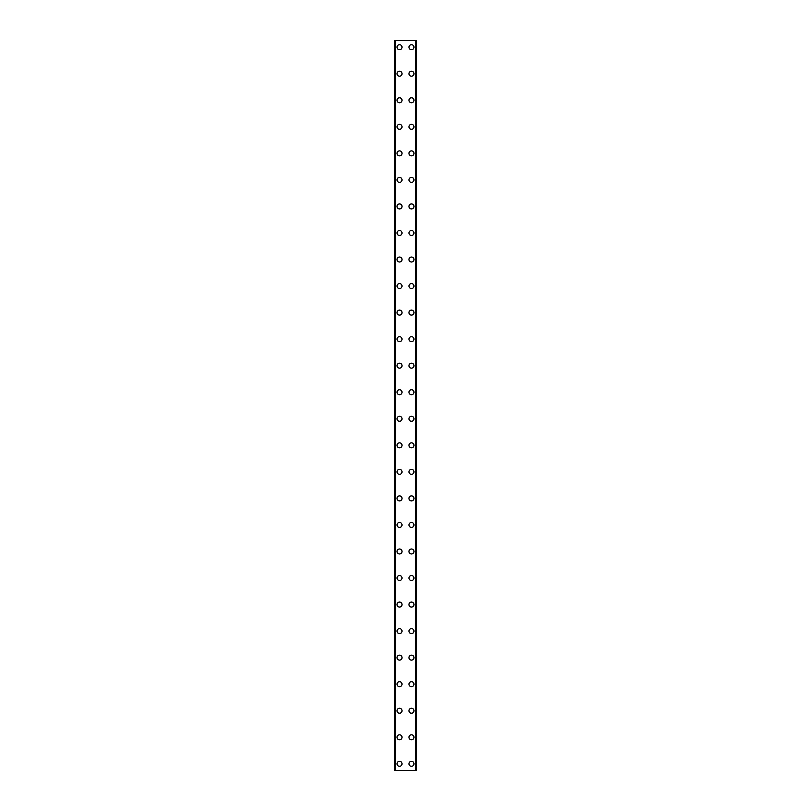 <?xml version="1.0" encoding="UTF-8"?>
<svg xmlns="http://www.w3.org/2000/svg" width="811" height="811" viewBox="0 0 811 811"><rect width="100%" height="100%" fill="white"/><g stroke="black" fill="none" stroke-linecap="round" stroke-linejoin="round"><path stroke-width="1.22" d="M397.035 763.81A2.484 2.484 0 0 1 399.529 761.326A2.484 2.484 0 0 1 402.013 763.81A2.484 2.484 0 0 1 399.529 766.304A2.484 2.484 0 0 1 397.035 763.81M397.035 737.27A2.484 2.484 0 0 1 399.529 734.786A2.484 2.484 0 0 1 402.013 737.27A2.484 2.484 0 0 1 399.529 739.764A2.484 2.484 0 0 1 397.035 737.27M397.035 710.73A2.484 2.484 0 0 1 399.529 708.246A2.484 2.484 0 0 1 402.013 710.73A2.484 2.484 0 0 1 399.529 713.224A2.484 2.484 0 0 1 397.035 710.73M397.035 684.19A2.484 2.484 0 0 1 399.529 681.696A2.484 2.484 0 0 1 402.013 684.19A2.484 2.484 0 0 1 399.529 686.674A2.484 2.484 0 0 1 397.035 684.19M397.035 657.65A2.484 2.484 0 0 1 399.529 655.156A2.484 2.484 0 0 1 402.013 657.65A2.484 2.484 0 0 1 399.529 660.134A2.484 2.484 0 0 1 397.035 657.65M397.035 631.11A2.484 2.484 0 0 1 399.529 628.616A2.484 2.484 0 0 1 402.013 631.11A2.484 2.484 0 0 1 399.529 633.594A2.484 2.484 0 0 1 397.035 631.11M397.035 604.56A2.484 2.484 0 0 1 399.529 602.076A2.484 2.484 0 0 1 402.013 604.56A2.484 2.484 0 0 1 399.529 607.054A2.484 2.484 0 0 1 397.035 604.56M397.035 578.02A2.484 2.484 0 0 1 399.529 575.536A2.484 2.484 0 0 1 402.013 578.02A2.484 2.484 0 0 1 399.529 580.514A2.484 2.484 0 0 1 397.035 578.02M397.035 551.48A2.484 2.484 0 0 1 399.529 548.996A2.484 2.484 0 0 1 402.013 551.48A2.484 2.484 0 0 1 399.529 553.964A2.484 2.484 0 0 1 397.035 551.48M397.035 524.94A2.484 2.484 0 0 1 399.529 522.446A2.484 2.484 0 0 1 402.013 524.94A2.484 2.484 0 0 1 399.529 527.424A2.484 2.484 0 0 1 397.035 524.94M397.035 498.4A2.484 2.484 0 0 1 399.529 495.906A2.484 2.484 0 0 1 402.013 498.4A2.484 2.484 0 0 1 399.529 500.884A2.484 2.484 0 0 1 397.035 498.4M397.035 471.85A2.484 2.484 0 0 1 399.529 469.366A2.484 2.484 0 0 1 402.013 471.85A2.484 2.484 0 0 1 399.529 474.344A2.484 2.484 0 0 1 397.035 471.85M397.035 445.31A2.484 2.484 0 0 1 399.529 442.826A2.484 2.484 0 0 1 402.013 445.31A2.484 2.484 0 0 1 399.529 447.804A2.484 2.484 0 0 1 397.035 445.31M397.035 418.77A2.484 2.484 0 0 1 399.529 416.286A2.484 2.484 0 0 1 402.013 418.77A2.484 2.484 0 0 1 399.529 421.264A2.484 2.484 0 0 1 397.035 418.77M397.035 392.23A2.484 2.484 0 0 1 399.529 389.736A2.484 2.484 0 0 1 402.013 392.23A2.484 2.484 0 0 1 399.529 394.714A2.484 2.484 0 0 1 397.035 392.23M397.035 365.69A2.484 2.484 0 0 1 399.529 363.196A2.484 2.484 0 0 1 402.013 365.69A2.484 2.484 0 0 1 399.529 368.174A2.484 2.484 0 0 1 397.035 365.69M397.035 339.15A2.484 2.484 0 0 1 399.529 336.656A2.484 2.484 0 0 1 402.013 339.15A2.484 2.484 0 0 1 399.529 341.634A2.484 2.484 0 0 1 397.035 339.15M397.035 312.6A2.484 2.484 0 0 1 399.529 310.116A2.484 2.484 0 0 1 402.013 312.6A2.484 2.484 0 0 1 399.529 315.094A2.484 2.484 0 0 1 397.035 312.6M397.035 286.06A2.484 2.484 0 0 1 399.529 283.576A2.484 2.484 0 0 1 402.013 286.06A2.484 2.484 0 0 1 399.529 288.554A2.484 2.484 0 0 1 397.035 286.06M397.035 259.52A2.484 2.484 0 0 1 399.529 257.036A2.484 2.484 0 0 1 402.013 259.52A2.484 2.484 0 0 1 399.529 262.004A2.484 2.484 0 0 1 397.035 259.52M397.035 232.98A2.484 2.484 0 0 1 399.529 230.486A2.484 2.484 0 0 1 402.013 232.98A2.484 2.484 0 0 1 399.529 235.464A2.484 2.484 0 0 1 397.035 232.98M397.035 206.44A2.484 2.484 0 0 1 399.529 203.946A2.484 2.484 0 0 1 402.013 206.44A2.484 2.484 0 0 1 399.529 208.924A2.484 2.484 0 0 1 397.035 206.44M397.035 179.89A2.484 2.484 0 0 1 399.529 177.406A2.484 2.484 0 0 1 402.013 179.89A2.484 2.484 0 0 1 399.529 182.384A2.484 2.484 0 0 1 397.035 179.89M397.035 153.35A2.484 2.484 0 0 1 399.529 150.866A2.484 2.484 0 0 1 402.013 153.35A2.484 2.484 0 0 1 399.529 155.844A2.484 2.484 0 0 1 397.035 153.35M397.035 126.81A2.484 2.484 0 0 1 399.529 124.326A2.484 2.484 0 0 1 402.013 126.81A2.484 2.484 0 0 1 399.529 129.304A2.484 2.484 0 0 1 397.035 126.81M397.035 100.27A2.484 2.484 0 0 1 399.529 97.776A2.484 2.484 0 0 1 402.013 100.27A2.484 2.484 0 0 1 399.529 102.754A2.484 2.484 0 0 1 397.035 100.27M397.035 73.73A2.484 2.484 0 0 1 399.529 71.236A2.484 2.484 0 0 1 402.013 73.73A2.484 2.484 0 0 1 399.529 76.214A2.484 2.484 0 0 1 397.035 73.73M397.035 47.19A2.484 2.484 0 0 1 399.529 44.696A2.484 2.484 0 0 1 402.013 47.19A2.484 2.484 0 0 1 399.529 49.674A2.484 2.484 0 0 1 397.035 47.19M408.987 763.81A2.484 2.484 0 0 1 411.471 761.326A2.484 2.484 0 0 1 413.965 763.81A2.484 2.484 0 0 1 411.471 766.304A2.484 2.484 0 0 1 408.987 763.81M408.987 737.27A2.484 2.484 0 0 1 411.471 734.786A2.484 2.484 0 0 1 413.965 737.27A2.484 2.484 0 0 1 411.471 739.764A2.484 2.484 0 0 1 408.987 737.27M408.987 710.73A2.484 2.484 0 0 1 411.471 708.246A2.484 2.484 0 0 1 413.965 710.73A2.484 2.484 0 0 1 411.471 713.224A2.484 2.484 0 0 1 408.987 710.73M408.987 684.19A2.484 2.484 0 0 1 411.471 681.696A2.484 2.484 0 0 1 413.965 684.19A2.484 2.484 0 0 1 411.471 686.674A2.484 2.484 0 0 1 408.987 684.19M408.987 657.65A2.484 2.484 0 0 1 411.471 655.156A2.484 2.484 0 0 1 413.965 657.65A2.484 2.484 0 0 1 411.471 660.134A2.484 2.484 0 0 1 408.987 657.65M408.987 631.11A2.484 2.484 0 0 1 411.471 628.616A2.484 2.484 0 0 1 413.965 631.11A2.484 2.484 0 0 1 411.471 633.594A2.484 2.484 0 0 1 408.987 631.11M408.987 604.56A2.484 2.484 0 0 1 411.471 602.076A2.484 2.484 0 0 1 413.965 604.56A2.484 2.484 0 0 1 411.471 607.054A2.484 2.484 0 0 1 408.987 604.56M408.987 578.02A2.484 2.484 0 0 1 411.471 575.536A2.484 2.484 0 0 1 413.965 578.02A2.484 2.484 0 0 1 411.471 580.514A2.484 2.484 0 0 1 408.987 578.02M408.987 551.48A2.484 2.484 0 0 1 411.471 548.996A2.484 2.484 0 0 1 413.965 551.48A2.484 2.484 0 0 1 411.471 553.964A2.484 2.484 0 0 1 408.987 551.48M408.987 524.94A2.484 2.484 0 0 1 411.471 522.446A2.484 2.484 0 0 1 413.965 524.94A2.484 2.484 0 0 1 411.471 527.424A2.484 2.484 0 0 1 408.987 524.94M408.987 498.4A2.484 2.484 0 0 1 411.471 495.906A2.484 2.484 0 0 1 413.965 498.4A2.484 2.484 0 0 1 411.471 500.884A2.484 2.484 0 0 1 408.987 498.4M408.987 471.85A2.484 2.484 0 0 1 411.471 469.366A2.484 2.484 0 0 1 413.965 471.85A2.484 2.484 0 0 1 411.471 474.344A2.484 2.484 0 0 1 408.987 471.85M408.987 445.31A2.484 2.484 0 0 1 411.471 442.826A2.484 2.484 0 0 1 413.965 445.31A2.484 2.484 0 0 1 411.471 447.804A2.484 2.484 0 0 1 408.987 445.31M408.987 418.77A2.484 2.484 0 0 1 411.471 416.286A2.484 2.484 0 0 1 413.965 418.77A2.484 2.484 0 0 1 411.471 421.264A2.484 2.484 0 0 1 408.987 418.77M408.987 392.23A2.484 2.484 0 0 1 411.471 389.736A2.484 2.484 0 0 1 413.965 392.23A2.484 2.484 0 0 1 411.471 394.714A2.484 2.484 0 0 1 408.987 392.23M408.987 365.69A2.484 2.484 0 0 1 411.471 363.196A2.484 2.484 0 0 1 413.965 365.69A2.484 2.484 0 0 1 411.471 368.174A2.484 2.484 0 0 1 408.987 365.69M408.987 339.15A2.484 2.484 0 0 1 411.471 336.656A2.484 2.484 0 0 1 413.965 339.15A2.484 2.484 0 0 1 411.471 341.634A2.484 2.484 0 0 1 408.987 339.15M408.987 312.6A2.484 2.484 0 0 1 411.471 310.116A2.484 2.484 0 0 1 413.965 312.6A2.484 2.484 0 0 1 411.471 315.094A2.484 2.484 0 0 1 408.987 312.6M408.987 286.06A2.484 2.484 0 0 1 411.471 283.576A2.484 2.484 0 0 1 413.965 286.06A2.484 2.484 0 0 1 411.471 288.554A2.484 2.484 0 0 1 408.987 286.06M408.987 259.52A2.484 2.484 0 0 1 411.471 257.036A2.484 2.484 0 0 1 413.965 259.52A2.484 2.484 0 0 1 411.471 262.004A2.484 2.484 0 0 1 408.987 259.52M408.987 232.98A2.484 2.484 0 0 1 411.471 230.486A2.484 2.484 0 0 1 413.965 232.98A2.484 2.484 0 0 1 411.471 235.464A2.484 2.484 0 0 1 408.987 232.98M408.987 206.44A2.484 2.484 0 0 1 411.471 203.946A2.484 2.484 0 0 1 413.965 206.44A2.484 2.484 0 0 1 411.471 208.924A2.484 2.484 0 0 1 408.987 206.44M408.987 179.89A2.484 2.484 0 0 1 411.471 177.406A2.484 2.484 0 0 1 413.965 179.89A2.484 2.484 0 0 1 411.471 182.384A2.484 2.484 0 0 1 408.987 179.89M408.987 153.35A2.484 2.484 0 0 1 411.471 150.866A2.484 2.484 0 0 1 413.965 153.35A2.484 2.484 0 0 1 411.471 155.844A2.484 2.484 0 0 1 408.987 153.35M408.987 126.81A2.484 2.484 0 0 1 411.471 124.326A2.484 2.484 0 0 1 413.965 126.81A2.484 2.484 0 0 1 411.471 129.304A2.484 2.484 0 0 1 408.987 126.81M408.987 100.27A2.484 2.484 0 0 1 411.471 97.776A2.484 2.484 0 0 1 413.965 100.27A2.484 2.484 0 0 1 411.471 102.754A2.484 2.484 0 0 1 408.987 100.27M408.987 73.73A2.484 2.484 0 0 1 411.471 71.236A2.484 2.484 0 0 1 413.965 73.73A2.484 2.484 0 0 1 411.471 76.214A2.484 2.484 0 0 1 408.987 73.73M408.987 47.19A2.484 2.484 0 0 1 411.471 44.696A2.484 2.484 0 0 1 413.965 47.19A2.484 2.484 0 0 1 411.471 49.674A2.484 2.484 0 0 1 408.987 47.19M416.337 40.55L394.551 40.55L394.551 770.45L416.448 770.45L416.448 40.55L416.337 770.45M395.17 40.55L395.17 770.45M415.83 40.55L415.83 770.45M416.448 40.55L416.448 770.45L416.448 40.55M394.663 40.55L394.663 770.45M395.038 40.55L395.038 770.45M395.089 40.55L395.089 770.45M415.911 40.55L415.911 770.45M415.962 40.55L415.962 770.45"/></g></svg>
